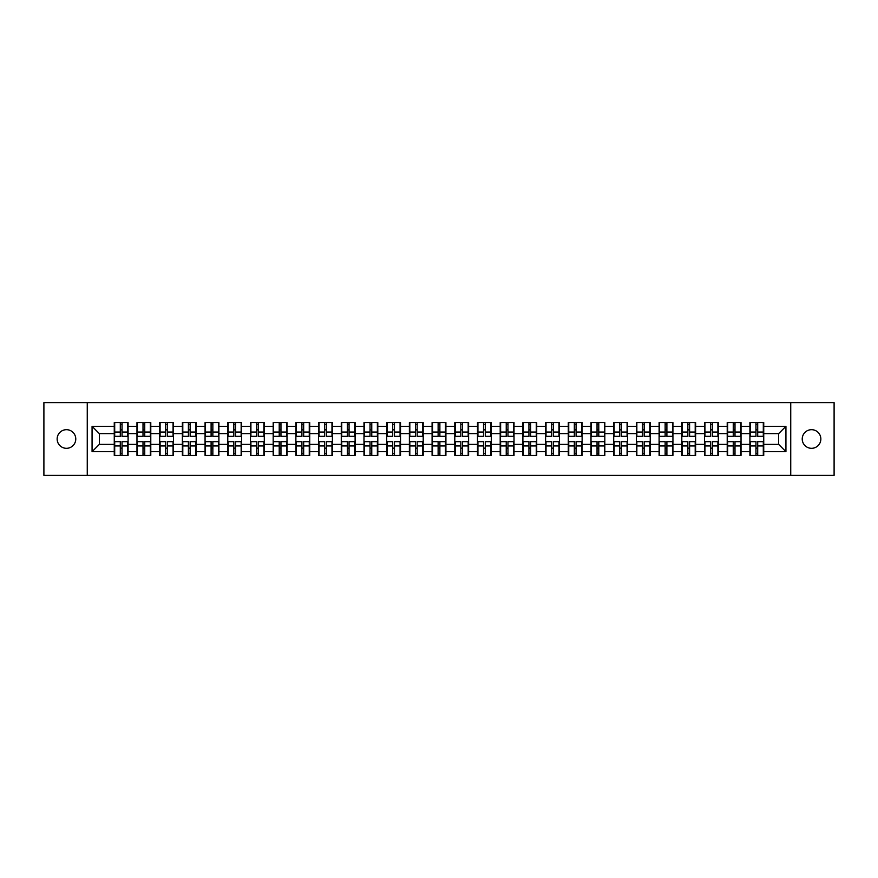 <?xml version="1.0" encoding="UTF-8"?>
<svg xmlns="http://www.w3.org/2000/svg" width="878" height="878" viewBox="0 0 878 878"><rect width="100%" height="100%" fill="white"/><g stroke="black" fill="none" stroke-linecap="round" stroke-linejoin="round"><path stroke-width="1.32" d="M811.546 448.318A9.318 9.318 0 0 1 802.229 439A9.318 9.318 0 0 1 811.546 429.682A9.318 9.318 0 0 1 820.853 439A9.318 9.318 0 0 1 811.546 448.318M66.454 448.318A9.318 9.318 0 0 1 57.147 439A9.318 9.318 0 0 1 66.454 429.682A9.318 9.318 0 0 1 75.771 439A9.318 9.318 0 0 1 66.454 448.318M790.738 475.382L834.1 475.382L834.1 402.618L790.738 402.618L790.738 475.382L87.262 475.382L87.262 402.618L43.9 402.618L43.9 475.382L87.262 475.382M790.738 402.618L87.262 402.618M778.654 444.389L778.654 433.611L763.739 433.611L763.739 444.389L778.654 444.389L785.931 451.665L785.931 426.335L763.739 426.335L763.739 422.559L749.911 422.559L749.911 433.611L741.032 433.611L741.032 444.389L749.911 444.389L749.911 433.611M785.931 451.665L763.739 451.665L763.739 455.441L749.911 455.441L749.911 451.665L741.032 451.665L741.032 455.441L727.214 455.441L727.214 451.665L718.336 451.665L718.336 455.441L704.507 455.441L704.507 451.665L695.628 451.665L695.628 455.441L681.811 455.441L681.811 451.665L672.932 451.665L672.932 455.441L659.104 455.441L659.104 451.665L650.225 451.665L650.225 455.441L636.407 455.441L636.407 451.665L627.529 451.665L627.529 455.441L613.7 455.441L613.7 451.665L604.821 451.665L604.821 455.441L591.004 455.441L591.004 451.665L582.125 451.665L582.125 455.441L568.296 455.441L568.296 451.665L559.418 451.665L559.418 455.441L545.6 455.441L545.6 451.665L536.721 451.665L536.721 455.441L522.893 455.441L522.893 451.665L514.014 451.665L514.014 455.441L500.197 455.441L500.197 451.665L491.318 451.665L491.318 455.441L477.489 455.441L477.489 451.665L468.611 451.665L468.611 455.441L454.793 455.441L454.793 451.665L445.914 451.665L445.914 455.441L432.086 455.441L432.086 451.665L423.207 451.665L423.207 455.441L409.389 455.441L409.389 451.665L400.511 451.665L400.511 455.441L386.682 455.441L386.682 451.665L377.803 451.665L377.803 455.441L363.986 455.441L363.986 451.665L355.107 451.665L355.107 455.441L341.279 455.441L341.279 451.665L332.4 451.665L332.4 455.441L318.582 455.441L318.582 451.665L309.704 451.665L309.704 455.441L295.875 455.441L295.875 451.665L286.996 451.665L286.996 455.441L273.179 455.441L273.179 451.665L264.3 451.665L264.3 455.441L250.471 455.441L250.471 451.665L241.593 451.665L241.593 455.441L227.775 455.441L227.775 451.665L218.896 451.665L218.896 455.441L205.068 455.441L205.068 451.665L196.189 451.665L196.189 455.441L182.372 455.441L182.372 451.665L173.493 451.665L173.493 455.441L159.664 455.441L159.664 451.665L150.786 451.665L150.786 455.441L136.968 455.441L136.968 451.665L128.089 451.665L128.089 455.441L114.261 455.441L114.261 451.665L92.069 451.665L92.069 426.335L114.261 426.335L114.261 433.611L99.346 433.611L99.346 444.389L114.261 444.389L114.261 433.611M749.911 426.335L741.032 426.335L741.032 422.559L727.214 422.559L727.214 426.335L718.336 426.335L718.336 422.559L704.507 422.559L704.507 426.335L695.628 426.335L695.628 422.559L681.811 422.559L681.811 426.335L672.932 426.335L672.932 422.559L659.104 422.559L659.104 426.335L650.225 426.335L650.225 422.559L636.407 422.559L636.407 426.335L627.529 426.335L627.529 422.559L613.7 422.559L613.7 426.335L604.821 426.335L604.821 422.559L591.004 422.559L591.004 426.335L582.125 426.335L582.125 422.559L568.296 422.559L568.296 426.335L559.418 426.335L559.418 422.559L545.6 422.559L545.6 426.335L536.721 426.335L536.721 422.559L522.893 422.559L522.893 426.335L514.014 426.335L514.014 422.559L500.197 422.559L500.197 426.335L491.318 426.335L491.318 422.559L477.489 422.559L477.489 426.335L468.611 426.335L468.611 422.559L454.793 422.559L454.793 426.335L445.914 426.335L445.914 422.559L432.086 422.559L432.086 426.335L423.207 426.335L423.207 422.559L409.389 422.559L409.389 426.335L400.511 426.335L400.511 422.559L386.682 422.559L386.682 426.335L377.803 426.335L377.803 422.559L363.986 422.559L363.986 426.335L355.107 426.335L355.107 422.559L341.279 422.559L341.279 426.335L332.4 426.335L332.4 422.559L318.582 422.559L318.582 426.335L309.704 426.335L309.704 422.559L295.875 422.559L295.875 426.335L286.996 426.335L286.996 422.559L273.179 422.559L273.179 426.335L264.3 426.335L264.3 422.559L250.471 422.559L250.471 426.335L241.593 426.335L241.593 422.559L227.775 422.559L227.775 426.335L218.896 426.335L218.896 422.559L205.068 422.559L205.068 426.335L196.189 426.335L196.189 422.559L182.372 422.559L182.372 426.335L173.493 426.335L173.493 422.559L159.664 422.559L159.664 426.335L150.786 426.335L150.786 422.559L136.968 422.559L136.968 426.335L128.089 426.335L128.089 422.559L114.261 422.559L114.261 426.335M749.911 444.389L749.911 451.665M741.032 444.389L741.032 451.665M741.032 426.335L741.032 433.611M718.336 444.389L727.214 444.389L727.214 433.611L718.336 433.611L718.336 451.665M727.214 444.389L727.214 451.665M727.214 426.335L727.214 433.611M718.336 426.335L718.336 433.611M695.628 444.389L704.507 444.389L704.507 433.611L695.628 433.611L695.628 451.665M704.507 444.389L704.507 451.665M704.507 426.335L704.507 433.611M695.628 426.335L695.628 433.611M672.932 444.389L681.811 444.389L681.811 433.611L672.932 433.611L672.932 451.665M681.811 444.389L681.811 451.665M681.811 426.335L681.811 433.611M672.932 426.335L672.932 433.611M650.225 444.389L659.104 444.389L659.104 433.611L650.225 433.611L650.225 451.665M659.104 444.389L659.104 451.665M659.104 426.335L659.104 433.611M650.225 426.335L650.225 433.611M627.529 444.389L636.407 444.389L636.407 433.611L627.529 433.611L627.529 451.665M636.407 444.389L636.407 451.665M636.407 426.335L636.407 433.611M627.529 426.335L627.529 433.611M604.821 444.389L613.7 444.389L613.7 433.611L604.821 433.611L604.821 451.665M613.7 444.389L613.7 451.665M613.7 426.335L613.7 433.611M604.821 426.335L604.821 433.611M582.125 444.389L591.004 444.389L591.004 433.611L582.125 433.611L582.125 451.665M591.004 444.389L591.004 451.665M591.004 426.335L591.004 433.611M582.125 426.335L582.125 433.611M559.418 444.389L568.296 444.389L568.296 433.611L559.418 433.611L559.418 451.665M568.296 444.389L568.296 451.665M568.296 426.335L568.296 433.611M559.418 426.335L559.418 433.611M536.721 444.389L545.6 444.389L545.6 433.611L536.721 433.611L536.721 451.665M545.6 444.389L545.6 451.665M545.6 426.335L545.6 433.611M536.721 426.335L536.721 433.611M514.014 444.389L522.893 444.389L522.893 433.611L514.014 433.611L514.014 451.665M522.893 444.389L522.893 451.665M522.893 426.335L522.893 433.611M514.014 426.335L514.014 433.611M491.318 444.389L500.197 444.389L500.197 433.611L491.318 433.611L491.318 451.665M500.197 444.389L500.197 451.665M500.197 426.335L500.197 433.611M491.318 426.335L491.318 433.611M468.611 444.389L477.489 444.389L477.489 433.611L468.611 433.611L468.611 451.665M477.489 444.389L477.489 451.665M477.489 426.335L477.489 433.611M468.611 426.335L468.611 433.611M445.914 444.389L454.793 444.389L454.793 433.611L445.914 433.611L445.914 451.665M454.793 444.389L454.793 451.665M454.793 426.335L454.793 433.611M445.914 426.335L445.914 433.611M423.207 444.389L432.086 444.389L432.086 433.611L423.207 433.611L423.207 451.665M432.086 444.389L432.086 451.665M432.086 426.335L432.086 433.611M423.207 426.335L423.207 433.611M400.511 444.389L409.389 444.389L409.389 433.611L400.511 433.611L400.511 451.665M409.389 444.389L409.389 451.665M409.389 426.335L409.389 433.611M400.511 426.335L400.511 433.611M377.803 444.389L386.682 444.389L386.682 433.611L377.803 433.611L377.803 451.665M386.682 444.389L386.682 451.665M386.682 426.335L386.682 433.611M377.803 426.335L377.803 433.611M355.107 444.389L363.986 444.389L363.986 433.611L355.107 433.611L355.107 451.665M363.986 444.389L363.986 451.665M363.986 426.335L363.986 433.611M355.107 426.335L355.107 433.611M332.4 444.389L341.279 444.389L341.279 433.611L332.4 433.611L332.4 451.665M341.279 444.389L341.279 451.665M341.279 426.335L341.279 433.611M332.4 426.335L332.4 433.611M309.704 444.389L318.582 444.389L318.582 433.611L309.704 433.611L309.704 451.665M318.582 444.389L318.582 451.665M318.582 426.335L318.582 433.611M309.704 426.335L309.704 433.611M286.996 444.389L295.875 444.389L295.875 433.611L286.996 433.611L286.996 451.665M295.875 444.389L295.875 451.665M295.875 426.335L295.875 433.611M286.996 426.335L286.996 433.611M264.3 444.389L273.179 444.389L273.179 433.611L264.3 433.611L264.3 451.665M273.179 444.389L273.179 451.665M273.179 426.335L273.179 433.611M264.3 426.335L264.3 433.611M241.593 444.389L250.471 444.389L250.471 433.611L241.593 433.611L241.593 451.665M250.471 444.389L250.471 451.665M250.471 426.335L250.471 433.611M241.593 426.335L241.593 433.611M218.896 444.389L227.775 444.389L227.775 433.611L218.896 433.611L218.896 451.665M227.775 444.389L227.775 451.665M227.775 426.335L227.775 433.611M218.896 426.335L218.896 433.611M196.189 444.389L205.068 444.389L205.068 433.611L196.189 433.611L196.189 451.665M205.068 444.389L205.068 451.665M205.068 426.335L205.068 433.611M196.189 426.335L196.189 433.611M173.493 444.389L182.372 444.389L182.372 433.611L173.493 433.611L173.493 451.665M182.372 444.389L182.372 451.665M182.372 426.335L182.372 433.611M173.493 426.335L173.493 433.611M150.786 444.389L159.664 444.389L159.664 433.611L150.786 433.611L150.786 451.665M159.664 444.389L159.664 451.665M159.664 426.335L159.664 433.611M150.786 426.335L150.786 433.611M128.089 444.389L136.968 444.389L136.968 433.611L128.089 433.611L128.089 451.665M136.968 444.389L136.968 451.665M136.968 426.335L136.968 433.611M128.089 426.335L128.089 433.611M114.261 444.389L114.261 451.665M99.346 444.389L92.069 451.665M92.069 426.335L99.346 433.611M763.739 444.389L763.739 451.665M763.739 426.335L763.739 433.611M785.931 426.335L778.654 433.611M127.65 422.559L127.65 436.531L122.042 436.531L122.042 422.559M120.297 422.559L120.297 436.531L114.7 436.531L114.7 422.559M120.297 424.447L122.042 424.447M122.042 429.836L120.297 429.836M114.7 455.441L114.7 441.469L120.297 441.469L120.297 455.441M122.042 455.441L122.042 441.469L127.65 441.469L127.65 455.441M122.042 453.553L120.297 453.553M120.297 448.164L122.042 448.164M150.347 422.559L150.347 436.531L144.749 436.531L144.749 422.559M143.004 422.559L143.004 436.531L137.396 436.531L137.396 422.559M143.004 424.447L144.749 424.447M144.749 429.836L143.004 429.836M173.054 422.559L173.054 436.531L167.446 436.531L167.446 422.559M165.701 422.559L165.701 436.531L160.103 436.531L160.103 422.559M165.701 424.447L167.446 424.447M167.446 429.836L165.701 429.836M195.75 422.559L195.75 436.531L190.153 436.531L190.153 422.559M188.408 422.559L188.408 436.531L182.8 436.531L182.8 422.559M188.408 424.447L190.153 424.447M190.153 429.836L188.408 429.836M218.457 422.559L218.457 436.531L212.849 436.531L212.849 422.559M211.104 422.559L211.104 436.531L205.507 436.531L205.507 422.559M211.104 424.447L212.849 424.447M212.849 429.836L211.104 429.836M241.154 422.559L241.154 436.531L235.556 436.531L235.556 422.559M233.811 422.559L233.811 436.531L228.203 436.531L228.203 422.559M233.811 424.447L235.556 424.447M235.556 429.836L233.811 429.836M137.396 455.441L137.396 441.469L143.004 441.469L143.004 455.441M144.749 455.441L144.749 441.469L150.347 441.469L150.347 455.441M144.749 453.553L143.004 453.553M143.004 448.164L144.749 448.164M160.103 455.441L160.103 441.469L165.701 441.469L165.701 455.441M167.446 455.441L167.446 441.469L173.054 441.469L173.054 455.441M167.446 453.553L165.701 453.553M165.701 448.164L167.446 448.164M182.8 455.441L182.8 441.469L188.408 441.469L188.408 455.441M190.153 455.441L190.153 441.469L195.75 441.469L195.75 455.441M190.153 453.553L188.408 453.553M188.408 448.164L190.153 448.164M205.507 455.441L205.507 441.469L211.104 441.469L211.104 455.441M212.849 455.441L212.849 441.469L218.457 441.469L218.457 455.441M212.849 453.553L211.104 453.553M211.104 448.164L212.849 448.164M228.203 455.441L228.203 441.469L233.811 441.469L233.811 455.441M235.556 455.441L235.556 441.469L241.154 441.469L241.154 455.441M235.556 453.553L233.811 453.553M233.811 448.164L235.556 448.164M263.861 422.559L263.861 436.531L258.253 436.531L258.253 422.559M256.508 422.559L256.508 436.531L250.91 436.531L250.91 422.559M256.508 424.447L258.253 424.447M258.253 429.836L256.508 429.836M250.91 455.441L250.91 441.469L256.508 441.469L256.508 455.441M258.253 455.441L258.253 441.469L263.861 441.469L263.861 455.441M258.253 453.553L256.508 453.553M256.508 448.164L258.253 448.164M286.557 422.559L286.557 436.531L280.96 436.531L280.96 422.559M279.215 422.559L279.215 436.531L273.607 436.531L273.607 422.559M279.215 424.447L280.96 424.447M280.96 429.836L279.215 429.836M273.607 455.441L273.607 441.469L279.215 441.469L279.215 455.441M280.96 455.441L280.96 441.469L286.557 441.469L286.557 455.441M280.96 453.553L279.215 453.553M279.215 448.164L280.96 448.164M309.265 422.559L309.265 436.531L303.667 436.531L303.667 422.559M301.911 422.559L301.911 436.531L296.314 436.531L296.314 422.559M301.911 424.447L303.667 424.447M303.667 429.836L301.911 429.836M296.314 455.441L296.314 441.469L301.911 441.469L301.911 455.441M303.667 455.441L303.667 441.469L309.265 441.469L309.265 455.441M303.667 453.553L301.911 453.553M301.911 448.164L303.667 448.164M331.972 422.559L331.972 436.531L326.364 436.531L326.364 422.559M324.619 422.559L324.619 436.531L319.01 436.531L319.01 422.559M324.619 424.447L326.364 424.447M326.364 429.836L324.619 429.836M319.01 455.441L319.01 441.469L324.619 441.469L324.619 455.441M326.364 455.441L326.364 441.469L331.972 441.469L331.972 455.441M326.364 453.553L324.619 453.553M324.619 448.164L326.364 448.164M354.668 422.559L354.668 436.531L349.071 436.531L349.071 422.559M347.315 422.559L347.315 436.531L341.718 436.531L341.718 422.559M347.315 424.447L349.071 424.447M349.071 429.836L347.315 429.836M341.718 455.441L341.718 441.469L347.315 441.469L347.315 455.441M349.071 455.441L349.071 441.469L354.668 441.469L354.668 455.441M349.071 453.553L347.315 453.553M347.315 448.164L349.071 448.164M377.375 422.559L377.375 436.531L371.767 436.531L371.767 422.559M370.022 422.559L370.022 436.531L364.414 436.531L364.414 422.559M370.022 424.447L371.767 424.447M371.767 429.836L370.022 429.836M364.414 455.441L364.414 441.469L370.022 441.469L370.022 455.441M371.767 455.441L371.767 441.469L377.375 441.469L377.375 455.441M371.767 453.553L370.022 453.553M370.022 448.164L371.767 448.164M400.072 422.559L400.072 436.531L394.474 436.531L394.474 422.559M392.718 422.559L392.718 436.531L387.121 436.531L387.121 422.559M392.718 424.447L394.474 424.447M394.474 429.836L392.718 429.836M387.121 455.441L387.121 441.469L392.718 441.469L392.718 455.441M394.474 455.441L394.474 441.469L400.072 441.469L400.072 455.441M394.474 453.553L392.718 453.553M392.718 448.164L394.474 448.164M422.779 422.559L422.779 436.531L417.171 436.531L417.171 422.559M415.426 422.559L415.426 436.531L409.817 436.531L409.817 422.559M415.426 424.447L417.171 424.447M417.171 429.836L415.426 429.836M409.817 455.441L409.817 441.469L415.426 441.469L415.426 455.441M417.171 455.441L417.171 441.469L422.779 441.469L422.779 455.441M417.171 453.553L415.426 453.553M415.426 448.164L417.171 448.164M445.475 422.559L445.475 436.531L439.878 436.531L439.878 422.559M438.122 422.559L438.122 436.531L432.525 436.531L432.525 422.559M438.122 424.447L439.878 424.447M439.878 429.836L438.122 429.836M432.525 455.441L432.525 441.469L438.122 441.469L438.122 455.441M439.878 455.441L439.878 441.469L445.475 441.469L445.475 455.441M439.878 453.553L438.122 453.553M438.122 448.164L439.878 448.164M468.183 422.559L468.183 436.531L462.574 436.531L462.574 422.559M460.829 422.559L460.829 436.531L455.221 436.531L455.221 422.559M460.829 424.447L462.574 424.447M462.574 429.836L460.829 429.836M455.221 455.441L455.221 441.469L460.829 441.469L460.829 455.441M462.574 455.441L462.574 441.469L468.183 441.469L468.183 455.441M462.574 453.553L460.829 453.553M460.829 448.164L462.574 448.164M490.879 422.559L490.879 436.531L485.282 436.531L485.282 422.559M483.526 422.559L483.526 436.531L477.928 436.531L477.928 422.559M483.526 424.447L485.282 424.447M485.282 429.836L483.526 429.836M477.928 455.441L477.928 441.469L483.526 441.469L483.526 455.441M485.282 455.441L485.282 441.469L490.879 441.469L490.879 455.441M485.282 453.553L483.526 453.553M483.526 448.164L485.282 448.164M513.586 422.559L513.586 436.531L507.978 436.531L507.978 422.559M506.233 422.559L506.233 436.531L500.625 436.531L500.625 422.559M506.233 424.447L507.978 424.447M507.978 429.836L506.233 429.836M500.625 455.441L500.625 441.469L506.233 441.469L506.233 455.441M507.978 455.441L507.978 441.469L513.586 441.469L513.586 455.441M507.978 453.553L506.233 453.553M506.233 448.164L507.978 448.164M536.282 422.559L536.282 436.531L530.685 436.531L530.685 422.559M528.929 422.559L528.929 436.531L523.332 436.531L523.332 422.559M528.929 424.447L530.685 424.447M530.685 429.836L528.929 429.836M523.332 455.441L523.332 441.469L528.929 441.469L528.929 455.441M530.685 455.441L530.685 441.469L536.282 441.469L536.282 455.441M530.685 453.553L528.929 453.553M528.929 448.164L530.685 448.164M558.99 422.559L558.99 436.531L553.381 436.531L553.381 422.559M551.636 422.559L551.636 436.531L546.028 436.531L546.028 422.559M551.636 424.447L553.381 424.447M553.381 429.836L551.636 429.836M546.028 455.441L546.028 441.469L551.636 441.469L551.636 455.441M553.381 455.441L553.381 441.469L558.99 441.469L558.99 455.441M553.381 453.553L551.636 453.553M551.636 448.164L553.381 448.164M581.686 422.559L581.686 436.531L576.089 436.531L576.089 422.559M574.333 422.559L574.333 436.531L568.735 436.531L568.735 422.559M574.333 424.447L576.089 424.447M576.089 429.836L574.333 429.836M568.735 455.441L568.735 441.469L574.333 441.469L574.333 455.441M576.089 455.441L576.089 441.469L581.686 441.469L581.686 455.441M576.089 453.553L574.333 453.553M574.333 448.164L576.089 448.164M604.393 422.559L604.393 436.531L598.785 436.531L598.785 422.559M597.04 422.559L597.04 436.531L591.443 436.531L591.443 422.559M597.04 424.447L598.785 424.447M598.785 429.836L597.04 429.836M591.443 455.441L591.443 441.469L597.04 441.469L597.04 455.441M598.785 455.441L598.785 441.469L604.393 441.469L604.393 455.441M598.785 453.553L597.04 453.553M597.04 448.164L598.785 448.164M627.09 422.559L627.09 436.531L621.492 436.531L621.492 422.559M619.747 422.559L619.747 436.531L614.139 436.531L614.139 422.559M619.747 424.447L621.492 424.447M621.492 429.836L619.747 429.836M614.139 455.441L614.139 441.469L619.747 441.469L619.747 455.441M621.492 455.441L621.492 441.469L627.09 441.469L627.09 455.441M621.492 453.553L619.747 453.553M619.747 448.164L621.492 448.164M649.797 422.559L649.797 436.531L644.189 436.531L644.189 422.559M642.444 422.559L642.444 436.531L636.846 436.531L636.846 422.559M642.444 424.447L644.189 424.447M644.189 429.836L642.444 429.836M636.846 455.441L636.846 441.469L642.444 441.469L642.444 455.441M644.189 455.441L644.189 441.469L649.797 441.469L649.797 455.441M644.189 453.553L642.444 453.553M642.444 448.164L644.189 448.164M672.493 422.559L672.493 436.531L666.896 436.531L666.896 422.559M665.151 422.559L665.151 436.531L659.543 436.531L659.543 422.559M665.151 424.447L666.896 424.447M666.896 429.836L665.151 429.836M659.543 455.441L659.543 441.469L665.151 441.469L665.151 455.441M666.896 455.441L666.896 441.469L672.493 441.469L672.493 455.441M666.896 453.553L665.151 453.553M665.151 448.164L666.896 448.164M695.2 422.559L695.2 436.531L689.592 436.531L689.592 422.559M687.847 422.559L687.847 436.531L682.25 436.531L682.25 422.559M687.847 424.447L689.592 424.447M689.592 429.836L687.847 429.836M682.25 455.441L682.25 441.469L687.847 441.469L687.847 455.441M689.592 455.441L689.592 441.469L695.2 441.469L695.2 455.441M689.592 453.553L687.847 453.553M687.847 448.164L689.592 448.164M717.897 422.559L717.897 436.531L712.299 436.531L712.299 422.559M710.554 422.559L710.554 436.531L704.946 436.531L704.946 422.559M710.554 424.447L712.299 424.447M712.299 429.836L710.554 429.836M704.946 455.441L704.946 441.469L710.554 441.469L710.554 455.441M712.299 455.441L712.299 441.469L717.897 441.469L717.897 455.441M712.299 453.553L710.554 453.553M710.554 448.164L712.299 448.164M740.604 422.559L740.604 436.531L734.996 436.531L734.996 422.559M733.251 422.559L733.251 436.531L727.653 436.531L727.653 422.559M733.251 424.447L734.996 424.447M734.996 429.836L733.251 429.836M727.653 455.441L727.653 441.469L733.251 441.469L733.251 455.441M734.996 455.441L734.996 441.469L740.604 441.469L740.604 455.441M734.996 453.553L733.251 453.553M733.251 448.164L734.996 448.164M763.3 422.559L763.3 436.531L757.703 436.531L757.703 422.559M755.958 422.559L755.958 436.531L750.35 436.531L750.35 422.559M755.958 424.447L757.703 424.447M757.703 429.836L755.958 429.836M750.35 455.441L750.35 441.469L755.958 441.469L755.958 455.441M757.703 455.441L757.703 441.469L763.3 441.469L763.3 455.441M757.703 453.553L755.958 453.553M755.958 448.164L757.703 448.164M120.297 432.042L114.7 432.042M120.297 436.344L114.7 436.344M127.65 432.042L122.042 432.042M127.65 436.344L122.042 436.344M122.042 445.958L127.65 445.958M122.042 441.656L127.65 441.656M114.7 445.958L120.297 445.958M114.7 441.656L120.297 441.656M143.004 432.042L137.396 432.042M143.004 436.344L137.396 436.344M150.347 432.042L144.749 432.042M150.347 436.344L144.749 436.344M165.701 432.042L160.103 432.042M165.701 436.344L160.103 436.344M173.054 432.042L167.446 432.042M173.054 436.344L167.446 436.344M188.408 432.042L182.8 432.042M188.408 436.344L182.8 436.344M195.75 432.042L190.153 432.042M195.75 436.344L190.153 436.344M211.104 432.042L205.507 432.042M211.104 436.344L205.507 436.344M218.457 432.042L212.849 432.042M218.457 436.344L212.849 436.344M233.811 432.042L228.203 432.042M233.811 436.344L228.203 436.344M241.154 432.042L235.556 432.042M241.154 436.344L235.556 436.344M144.749 445.958L150.347 445.958M144.749 441.656L150.347 441.656M137.396 445.958L143.004 445.958M137.396 441.656L143.004 441.656M167.446 445.958L173.054 445.958M167.446 441.656L173.054 441.656M160.103 445.958L165.701 445.958M160.103 441.656L165.701 441.656M190.153 445.958L195.75 445.958M190.153 441.656L195.75 441.656M182.8 445.958L188.408 445.958M182.8 441.656L188.408 441.656M212.849 445.958L218.457 445.958M212.849 441.656L218.457 441.656M205.507 445.958L211.104 445.958M205.507 441.656L211.104 441.656M235.556 445.958L241.154 445.958M235.556 441.656L241.154 441.656M228.203 445.958L233.811 445.958M228.203 441.656L233.811 441.656M256.508 432.042L250.91 432.042M256.508 436.344L250.91 436.344M263.861 432.042L258.253 432.042M263.861 436.344L258.253 436.344M258.253 445.958L263.861 445.958M258.253 441.656L263.861 441.656M250.91 445.958L256.508 445.958M250.91 441.656L256.508 441.656M279.215 432.042L273.607 432.042M279.215 436.344L273.607 436.344M286.557 432.042L280.96 432.042M286.557 436.344L280.96 436.344M280.96 445.958L286.557 445.958M280.96 441.656L286.557 441.656M273.607 445.958L279.215 445.958M273.607 441.656L279.215 441.656M301.911 432.042L296.314 432.042M301.911 436.344L296.314 436.344M309.265 432.042L303.667 432.042M309.265 436.344L303.667 436.344M303.667 445.958L309.265 445.958M303.667 441.656L309.265 441.656M296.314 445.958L301.911 445.958M296.314 441.656L301.911 441.656M324.619 432.042L319.01 432.042M324.619 436.344L319.01 436.344M331.972 432.042L326.364 432.042M331.972 436.344L326.364 436.344M326.364 445.958L331.972 445.958M326.364 441.656L331.972 441.656M319.01 445.958L324.619 445.958M319.01 441.656L324.619 441.656M347.315 432.042L341.718 432.042M347.315 436.344L341.718 436.344M354.668 432.042L349.071 432.042M354.668 436.344L349.071 436.344M349.071 445.958L354.668 445.958M349.071 441.656L354.668 441.656M341.718 445.958L347.315 445.958M341.718 441.656L347.315 441.656M370.022 432.042L364.414 432.042M370.022 436.344L364.414 436.344M377.375 432.042L371.767 432.042M377.375 436.344L371.767 436.344M371.767 445.958L377.375 445.958M371.767 441.656L377.375 441.656M364.414 445.958L370.022 445.958M364.414 441.656L370.022 441.656M392.718 432.042L387.121 432.042M392.718 436.344L387.121 436.344M400.072 432.042L394.474 432.042M400.072 436.344L394.474 436.344M394.474 445.958L400.072 445.958M394.474 441.656L400.072 441.656M387.121 445.958L392.718 445.958M387.121 441.656L392.718 441.656M415.426 432.042L409.817 432.042M415.426 436.344L409.817 436.344M422.779 432.042L417.171 432.042M422.779 436.344L417.171 436.344M417.171 445.958L422.779 445.958M417.171 441.656L422.779 441.656M409.817 445.958L415.426 445.958M409.817 441.656L415.426 441.656M438.122 432.042L432.525 432.042M438.122 436.344L432.525 436.344M445.475 432.042L439.878 432.042M445.475 436.344L439.878 436.344M439.878 445.958L445.475 445.958M439.878 441.656L445.475 441.656M432.525 445.958L438.122 445.958M432.525 441.656L438.122 441.656M460.829 432.042L455.221 432.042M460.829 436.344L455.221 436.344M468.183 432.042L462.574 432.042M468.183 436.344L462.574 436.344M462.574 445.958L468.183 445.958M462.574 441.656L468.183 441.656M455.221 445.958L460.829 445.958M455.221 441.656L460.829 441.656M483.526 432.042L477.928 432.042M483.526 436.344L477.928 436.344M490.879 432.042L485.282 432.042M490.879 436.344L485.282 436.344M485.282 445.958L490.879 445.958M485.282 441.656L490.879 441.656M477.928 445.958L483.526 445.958M477.928 441.656L483.526 441.656M506.233 432.042L500.625 432.042M506.233 436.344L500.625 436.344M513.586 432.042L507.978 432.042M513.586 436.344L507.978 436.344M507.978 445.958L513.586 445.958M507.978 441.656L513.586 441.656M500.625 445.958L506.233 445.958M500.625 441.656L506.233 441.656M528.929 432.042L523.332 432.042M528.929 436.344L523.332 436.344M536.282 432.042L530.685 432.042M536.282 436.344L530.685 436.344M530.685 445.958L536.282 445.958M530.685 441.656L536.282 441.656M523.332 445.958L528.929 445.958M523.332 441.656L528.929 441.656M551.636 432.042L546.028 432.042M551.636 436.344L546.028 436.344M558.99 432.042L553.381 432.042M558.99 436.344L553.381 436.344M553.381 445.958L558.99 445.958M553.381 441.656L558.99 441.656M546.028 445.958L551.636 445.958M546.028 441.656L551.636 441.656M574.333 432.042L568.735 432.042M574.333 436.344L568.735 436.344M581.686 432.042L576.089 432.042M581.686 436.344L576.089 436.344M576.089 445.958L581.686 445.958M576.089 441.656L581.686 441.656M568.735 445.958L574.333 445.958M568.735 441.656L574.333 441.656M597.04 432.042L591.443 432.042M597.04 436.344L591.443 436.344M604.393 432.042L598.785 432.042M604.393 436.344L598.785 436.344M598.785 445.958L604.393 445.958M598.785 441.656L604.393 441.656M591.443 445.958L597.04 445.958M591.443 441.656L597.04 441.656M619.747 432.042L614.139 432.042M619.747 436.344L614.139 436.344M627.09 432.042L621.492 432.042M627.09 436.344L621.492 436.344M621.492 445.958L627.09 445.958M621.492 441.656L627.09 441.656M614.139 445.958L619.747 445.958M614.139 441.656L619.747 441.656M642.444 432.042L636.846 432.042M642.444 436.344L636.846 436.344M649.797 432.042L644.189 432.042M649.797 436.344L644.189 436.344M644.189 445.958L649.797 445.958M644.189 441.656L649.797 441.656M636.846 445.958L642.444 445.958M636.846 441.656L642.444 441.656M665.151 432.042L659.543 432.042M665.151 436.344L659.543 436.344M672.493 432.042L666.896 432.042M672.493 436.344L666.896 436.344M666.896 445.958L672.493 445.958M666.896 441.656L672.493 441.656M659.543 445.958L665.151 445.958M659.543 441.656L665.151 441.656M687.847 432.042L682.25 432.042M687.847 436.344L682.25 436.344M695.2 432.042L689.592 432.042M695.2 436.344L689.592 436.344M689.592 445.958L695.2 445.958M689.592 441.656L695.2 441.656M682.25 445.958L687.847 445.958M682.25 441.656L687.847 441.656M710.554 432.042L704.946 432.042M710.554 436.344L704.946 436.344M717.897 432.042L712.299 432.042M717.897 436.344L712.299 436.344M712.299 445.958L717.897 445.958M712.299 441.656L717.897 441.656M704.946 445.958L710.554 445.958M704.946 441.656L710.554 441.656M733.251 432.042L727.653 432.042M733.251 436.344L727.653 436.344M740.604 432.042L734.996 432.042M740.604 436.344L734.996 436.344M734.996 445.958L740.604 445.958M734.996 441.656L740.604 441.656M727.653 445.958L733.251 445.958M727.653 441.656L733.251 441.656M755.958 432.042L750.35 432.042M755.958 436.344L750.35 436.344M763.3 432.042L757.703 432.042M763.3 436.344L757.703 436.344M757.703 445.958L763.3 445.958M757.703 441.656L763.3 441.656M750.35 445.958L755.958 445.958M750.35 441.656L755.958 441.656"/></g></svg>
